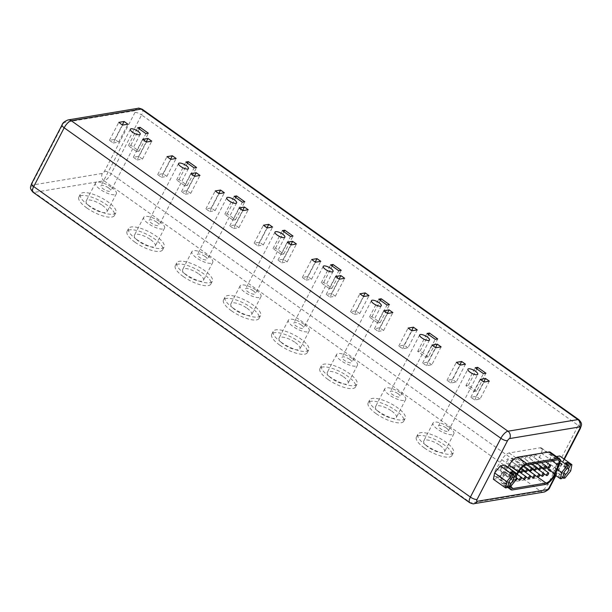 <?xml version="1.0" encoding="UTF-8"?>
<svg xmlns="http://www.w3.org/2000/svg" width="612" height="612" viewBox="0 0 612 612"><rect width="100%" height="100%" fill="white"/><g stroke="black" fill="none" stroke-linecap="round" stroke-linejoin="round"><path stroke-width="0.46" stroke-dasharray="3.06 2.29" d="M108.63 187.953A5.546 1.805 -152.6 0 1 110.841 190.959A5.546 1.805 -152.6 0 1 103.191 188.856A5.546 1.805 -152.6 0 1 100.988 185.849A5.546 1.805 -152.6 0 1 108.63 187.953M156.856 222.233A5.546 1.805 -152.6 0 1 159.059 225.239A5.546 1.805 -152.6 0 1 151.409 223.143A5.546 1.805 -152.6 0 1 149.206 220.136A5.546 1.805 -152.6 0 1 156.856 222.233M205.074 256.52A5.546 1.805 -152.6 0 1 207.277 259.526A5.546 1.805 -152.6 0 1 199.634 257.423A5.546 1.805 -152.6 0 1 197.424 254.424A5.546 1.805 -152.6 0 1 205.074 256.52M253.292 290.807A5.546 1.805 -152.6 0 1 255.502 293.814A5.546 1.805 -152.6 0 1 247.852 291.71A5.546 1.805 -152.6 0 1 245.649 288.703A5.546 1.805 -152.6 0 1 253.292 290.807M301.517 325.094A5.546 1.805 -152.6 0 1 303.72 328.101A5.546 1.805 -152.6 0 1 296.07 325.997A5.546 1.805 -152.6 0 1 293.867 322.991A5.546 1.805 -152.6 0 1 301.517 325.094M349.735 359.382A5.546 1.805 -152.6 0 1 351.938 362.388A5.546 1.805 -152.6 0 1 344.296 360.284A5.546 1.805 -152.6 0 1 342.085 357.278A5.546 1.805 -152.6 0 1 349.735 359.382M397.953 393.669A5.546 1.805 -152.6 0 1 400.164 396.668A5.546 1.805 -152.6 0 1 392.514 394.572A5.546 1.805 -152.6 0 1 390.311 391.565A5.546 1.805 -152.6 0 1 397.953 393.669M102.372 205.364A11.735 3.81 -152.6 0 1 107.046 211.729A11.735 3.81 -152.6 0 1 90.867 207.277A11.735 3.81 -152.6 0 1 86.2 200.92A11.735 3.81 -152.6 0 1 102.372 205.364M111.667 187.448A11.735 3.81 -152.6 0 1 116.334 193.805A11.735 3.81 -152.6 0 1 100.154 189.36A11.735 3.81 -152.6 0 1 95.487 183.003A11.735 3.81 -152.6 0 1 111.667 187.448M150.598 239.652A11.735 3.81 -152.6 0 1 155.264 246.009A11.735 3.81 -152.6 0 1 139.085 241.564A11.735 3.81 -152.6 0 1 134.418 235.207A11.735 3.81 -152.6 0 1 150.598 239.652M159.885 221.735A11.735 3.81 -152.6 0 1 164.552 228.092A11.735 3.81 -152.6 0 1 148.379 223.648A11.735 3.81 -152.6 0 1 143.713 217.283A11.735 3.81 -152.6 0 1 159.885 221.735M198.816 273.939A11.735 3.81 -152.6 0 1 203.482 280.296A11.735 3.81 -152.6 0 1 187.31 275.851A11.735 3.81 -152.6 0 1 182.644 269.494A11.735 3.81 -152.6 0 1 198.816 273.939M208.111 256.015A11.735 3.81 -152.6 0 1 212.777 262.38A11.735 3.81 -152.6 0 1 196.597 257.927A11.735 3.81 -152.6 0 1 191.931 251.57A11.735 3.81 -152.6 0 1 208.111 256.015M247.041 308.226A11.735 3.81 -152.6 0 1 251.708 314.583A11.735 3.81 -152.6 0 1 235.528 310.139A11.735 3.81 -152.6 0 1 230.862 303.782A11.735 3.81 -152.6 0 1 247.041 308.226M256.329 290.302A11.735 3.81 -152.6 0 1 260.995 296.659A11.735 3.81 -152.6 0 1 244.815 292.215A11.735 3.81 -152.6 0 1 240.149 285.858A11.735 3.81 -152.6 0 1 256.329 290.302M295.259 342.513A11.735 3.81 -152.6 0 1 299.926 348.871A11.735 3.81 -152.6 0 1 283.746 344.426A11.735 3.81 -152.6 0 1 279.08 338.069A11.735 3.81 -152.6 0 1 295.259 342.513M304.547 324.589A11.735 3.81 -152.6 0 1 309.213 330.947A11.735 3.81 -152.6 0 1 293.041 326.502A11.735 3.81 -152.6 0 1 288.374 320.145A11.735 3.81 -152.6 0 1 304.547 324.589M343.477 376.801A11.735 3.81 -152.6 0 1 348.144 383.158A11.735 3.81 -152.6 0 1 331.972 378.713A11.735 3.81 -152.6 0 1 327.305 372.348A11.735 3.81 -152.6 0 1 343.477 376.801M352.772 358.877A11.735 3.81 -152.6 0 1 357.439 365.234A11.735 3.81 -152.6 0 1 341.259 360.789A11.735 3.81 -152.6 0 1 336.592 354.432A11.735 3.81 -152.6 0 1 352.772 358.877M391.703 411.08A11.735 3.81 -152.6 0 1 396.369 417.445A11.735 3.81 -152.6 0 1 380.19 412.993A11.735 3.81 -152.6 0 1 375.523 406.636A11.735 3.81 -152.6 0 1 391.703 411.08M400.99 393.164A11.735 3.81 -152.6 0 1 405.657 399.521A11.735 3.81 -152.6 0 1 389.477 395.077A11.735 3.81 -152.6 0 1 384.81 388.712A11.735 3.81 -152.6 0 1 400.99 393.164M86.805 207.958A20.02 6.503 -152.6 0 1 78.849 197.11A20.02 6.503 -152.6 0 1 106.434 204.691A20.02 6.503 -152.6 0 1 114.398 215.539A20.02 6.503 -152.6 0 1 86.805 207.958M88.296 205.089A20.02 6.503 -152.6 0 1 80.333 194.241A20.02 6.503 -152.6 0 1 107.919 201.822A20.02 6.503 -152.6 0 1 115.882 212.67A20.02 6.503 -152.6 0 1 88.296 205.089M135.03 242.237A20.02 6.503 -152.6 0 1 127.067 231.397A20.02 6.503 -152.6 0 1 154.66 238.978A20.02 6.503 -152.6 0 1 162.616 249.826A20.02 6.503 -152.6 0 1 135.03 242.237M136.514 239.376A20.02 6.503 -152.6 0 1 128.551 228.528A20.02 6.503 -152.6 0 1 156.144 236.11A20.02 6.503 -152.6 0 1 164.1 246.957A20.02 6.503 -152.6 0 1 136.514 239.376M183.248 276.525A20.02 6.503 -152.6 0 1 175.292 265.685A20.02 6.503 -152.6 0 1 202.878 273.266A20.02 6.503 -152.6 0 1 210.834 284.106A20.02 6.503 -152.6 0 1 183.248 276.525M184.732 273.656A20.02 6.503 -152.6 0 1 176.776 262.816A20.02 6.503 -152.6 0 1 204.362 270.397A20.02 6.503 -152.6 0 1 212.326 281.245A20.02 6.503 -152.6 0 1 184.732 273.656M231.466 310.812A20.02 6.503 -152.6 0 1 223.51 299.972A20.02 6.503 -152.6 0 1 251.096 307.553A20.02 6.503 -152.6 0 1 259.06 318.393A20.02 6.503 -152.6 0 1 231.466 310.812M232.958 307.943A20.02 6.503 -152.6 0 1 224.994 297.103A20.02 6.503 -152.6 0 1 252.588 304.684A20.02 6.503 -152.6 0 1 260.544 315.524A20.02 6.503 -152.6 0 1 232.958 307.943M279.692 345.099A20.02 6.503 -152.6 0 1 271.728 334.251A20.02 6.503 -152.6 0 1 299.322 341.84A20.02 6.503 -152.6 0 1 307.278 352.68A20.02 6.503 -152.6 0 1 279.692 345.099M281.176 342.23A20.02 6.503 -152.6 0 1 273.22 331.39A20.02 6.503 -152.6 0 1 300.806 338.972A20.02 6.503 -152.6 0 1 308.762 349.812A20.02 6.503 -152.6 0 1 281.176 342.23M327.91 379.386A20.02 6.503 -152.6 0 1 319.954 368.539A20.02 6.503 -152.6 0 1 347.54 376.12A20.02 6.503 -152.6 0 1 355.495 386.968A20.02 6.503 -152.6 0 1 327.91 379.386M329.394 376.518A20.02 6.503 -152.6 0 1 321.438 365.67A20.02 6.503 -152.6 0 1 349.024 373.259A20.02 6.503 -152.6 0 1 356.987 384.099A20.02 6.503 -152.6 0 1 329.394 376.518M376.128 413.674A20.02 6.503 -152.6 0 1 368.172 402.826A20.02 6.503 -152.6 0 1 395.757 410.407A20.02 6.503 -152.6 0 1 403.721 421.255A20.02 6.503 -152.6 0 1 376.128 413.674M377.619 410.805A20.02 6.503 -152.6 0 1 369.656 399.957A20.02 6.503 -152.6 0 1 397.249 407.538A20.02 6.503 -152.6 0 1 405.205 418.386A20.02 6.503 -152.6 0 1 377.619 410.805M439.921 445.368A11.735 3.81 -152.6 0 1 444.587 451.725A11.735 3.81 -152.6 0 1 428.408 447.28A11.735 3.81 -152.6 0 1 423.741 440.923A11.735 3.81 -152.6 0 1 439.921 445.368M449.208 427.444A11.735 3.81 -152.6 0 1 453.874 433.809A11.735 3.81 -152.6 0 1 437.702 429.356A11.735 3.81 -152.6 0 1 433.036 422.999A11.735 3.81 -152.6 0 1 449.208 427.444M424.353 447.953A20.02 6.503 -152.6 0 1 416.389 437.113A20.02 6.503 -152.6 0 1 443.983 444.694A20.02 6.503 -152.6 0 1 451.939 455.542A20.02 6.503 -152.6 0 1 424.353 447.953M425.837 445.092A20.02 6.503 -152.6 0 1 417.881 434.245A20.02 6.503 -152.6 0 1 445.467 441.826A20.02 6.503 -152.6 0 1 453.423 452.673A20.02 6.503 -152.6 0 1 425.837 445.092M446.179 427.949A5.546 1.805 -152.6 0 1 448.382 430.955A5.546 1.805 -152.6 0 1 440.732 428.859A5.546 1.805 -152.6 0 1 438.529 425.853A5.546 1.805 -152.6 0 1 446.179 427.949M501.06 475.203A3.802 1.431 125.4 0 0 500.517 476.61A3.802 1.431 125.4 0 0 500.723 477.987A3.802 1.431 125.4 0 0 504.785 474.583A3.802 1.431 125.4 0 0 505.122 471.791A3.802 1.431 125.4 0 0 503.76 472.051A3.802 1.431 125.4 0 0 501.06 475.203M563.859 473.114L562.405 472.082A3.802 1.431 -54.6 0 1 560.753 472.533A3.802 1.431 -54.6 0 1 560.607 472.38L558.58 476.289L560.378 475.991L562.397 477.429M563.828 474.675L560.607 472.38M555.933 466.084A3.802 1.431 125.4 0 0 555.382 467.492A3.802 1.431 125.4 0 0 555.597 468.868A3.802 1.431 125.4 0 0 559.659 465.464A3.802 1.431 125.4 0 0 559.995 462.68A3.802 1.431 125.4 0 0 558.634 462.932A3.802 1.431 125.4 0 0 555.933 466.084M533.205 463.238A1.668 0.627 125.4 0 0 533.35 462.014A1.668 0.627 125.4 0 0 531.568 463.506A1.668 0.627 125.4 0 0 531.423 464.73A1.668 0.627 125.4 0 0 533.205 463.238M528.684 463.988A1.668 0.627 125.4 0 0 528.829 462.764A1.668 0.627 125.4 0 0 527.047 464.256A1.668 0.627 125.4 0 0 526.901 465.48A1.668 0.627 125.4 0 0 528.684 463.988M524.163 464.738A1.668 0.627 125.4 0 0 524.308 463.513A1.668 0.627 125.4 0 0 522.533 465.005A1.668 0.627 125.4 0 0 522.38 466.229A1.668 0.627 125.4 0 0 524.163 464.738M519.642 465.487A1.668 0.627 125.4 0 0 519.795 464.271A1.668 0.627 125.4 0 0 518.012 465.763A1.668 0.627 125.4 0 0 517.859 466.979A1.668 0.627 125.4 0 0 519.642 465.487M515.12 466.237A1.668 0.627 125.4 0 0 515.273 465.021A1.668 0.627 125.4 0 0 513.491 466.512A1.668 0.627 125.4 0 0 513.338 467.729A1.668 0.627 125.4 0 0 515.12 466.237M510.599 466.994A1.668 0.627 125.4 0 0 510.752 465.77A1.668 0.627 125.4 0 0 508.97 467.262A1.668 0.627 125.4 0 0 508.824 468.486A1.668 0.627 125.4 0 0 510.599 466.994M506.078 467.744A1.668 0.627 125.4 0 0 506.231 466.52A1.668 0.627 125.4 0 0 504.449 468.012A1.668 0.627 125.4 0 0 504.303 469.236A1.668 0.627 125.4 0 0 506.078 467.744M516.168 478.316A1.668 0.627 125.4 0 0 515.143 479.578A1.668 0.627 125.4 0 0 514.998 480.803A1.668 0.627 125.4 0 0 515.22 480.848M501.565 468.494A1.668 0.627 125.4 0 0 501.71 467.27A1.668 0.627 125.4 0 0 499.928 468.761A1.668 0.627 125.4 0 0 499.782 469.985A1.668 0.627 125.4 0 0 501.565 468.494M507.983 460.086A1.668 0.627 125.4 0 0 508.128 458.87A1.668 0.627 125.4 0 0 506.353 460.362A1.668 0.627 125.4 0 0 506.201 461.578A1.668 0.627 125.4 0 0 507.983 460.086M512.496 459.337A1.668 0.627 125.4 0 0 512.642 458.12A1.668 0.627 125.4 0 0 510.867 459.612A1.668 0.627 125.4 0 0 510.714 460.828A1.668 0.627 125.4 0 0 512.496 459.337M517.01 458.587A1.668 0.627 125.4 0 0 517.155 457.371A1.668 0.627 125.4 0 0 515.381 458.862A1.668 0.627 125.4 0 0 515.227 460.079A1.668 0.627 125.4 0 0 517.01 458.587M535.064 455.588A1.668 0.627 125.4 0 0 535.209 454.364A1.668 0.627 125.4 0 0 533.427 455.863A1.668 0.627 125.4 0 0 533.282 457.08A1.668 0.627 125.4 0 0 535.064 455.588M530.55 456.338A1.668 0.627 125.4 0 0 530.696 455.114A1.668 0.627 125.4 0 0 528.921 456.613A1.668 0.627 125.4 0 0 528.768 457.83A1.668 0.627 125.4 0 0 530.55 456.338M526.037 457.088A1.668 0.627 125.4 0 0 526.182 455.871A1.668 0.627 125.4 0 0 524.408 457.363A1.668 0.627 125.4 0 0 524.255 458.579A1.668 0.627 125.4 0 0 526.037 457.088M521.523 457.837A1.668 0.627 125.4 0 0 521.669 456.621A1.668 0.627 125.4 0 0 519.894 458.113A1.668 0.627 125.4 0 0 519.741 459.329A1.668 0.627 125.4 0 0 521.523 457.837M537.076 462.917A8.706 3.274 125.4 0 0 537.673 461.662L541.276 453.132A8.706 3.274 125.4 0 0 541.459 448.007A8.706 3.274 125.4 0 0 540.205 447.793L509.092 452.957A8.706 3.274 125.4 0 0 501.756 459.704L496.363 468.524A8.706 3.274 125.4 0 0 494.863 476.19A8.706 3.274 125.4 0 0 496.118 476.404L529.02 470.942A8.706 3.274 125.4 0 0 537.076 462.917M510.125 487.137A10.412 3.917 -54.6 0 1 511.823 482.042A10.412 3.917 -54.6 0 1 512.688 480.512L516.88 473.657M550.379 452.253A10.412 3.917 -54.6 0 1 550.157 458.388L546.554 466.91A10.412 3.917 -54.6 0 1 536.204 478.01L503.309 483.48A10.412 3.917 -54.6 0 1 501.802 483.22A10.412 3.917 -54.6 0 1 502.735 475.578A10.412 3.917 -54.6 0 1 503.599 474.048L507.784 467.193M508.985 482.233L507.532 481.2A3.802 1.431 -54.6 0 1 505.879 481.652A3.802 1.431 -54.6 0 1 505.734 481.499L503.707 485.408L505.504 485.109L507.532 486.548M508.954 483.794L505.734 481.499M503.707 485.408L506.927 487.703M493.387 479.265L497.908 478.515L503.638 471.431L504.854 465.105M510.087 487.175L497.908 478.515M510.653 472.005L508.626 475.914L511.854 478.202M508.626 475.914A3.802 1.431 -54.6 0 1 510.286 475.463A3.802 1.431 -54.6 0 1 510.431 475.616L512.451 477.054M556.407 456.544L555.206 456.743L549.469 463.819L548.26 470.146L552.774 469.396L558.511 462.32L559.728 455.986M516.796 475.042L513.384 480.627A8.706 3.274 125.4 0 0 511.303 485.683M515.824 480.099L503.638 471.431M558.58 476.289L561.801 478.584M554.931 474.889L548.26 470.146M564.96 478.056L552.774 469.396M570.69 470.98L558.511 462.32M560.24 460.316L555.206 456.743M557.325 469.404L549.469 463.819M565.526 462.886L563.499 466.795L566.72 469.09M563.499 466.795A3.802 1.431 -54.6 0 1 565.151 466.344A3.802 1.431 -54.6 0 1 565.297 466.497L567.324 467.935M566.727 463.743L565.297 466.497M562.405 472.082L560.378 475.991M511.854 472.862L510.431 475.616M507.532 481.2L505.504 485.109M480.03 399.078L476.228 396.377L470.873 397.264L474.675 399.973L480.03 399.078L489.317 381.161M474.675 399.973L483.962 382.049M470.873 397.264L480.16 379.348M476.228 396.377L483.74 381.888M456.169 382.118L452.367 379.417L447.012 380.304L450.814 383.005L456.169 382.118L465.464 364.194M450.814 383.005L460.109 365.089M447.012 380.304L456.3 362.38M452.367 379.417L459.88 364.928M476.626 391.137L468.379 385.269L465.908 385.675L474.155 391.542L476.626 391.137L485.92 373.213M474.155 391.542L483.449 373.626M465.908 385.675L475.195 367.758M468.379 385.269L476.847 368.929M428.408 356.85L420.153 350.982L417.682 351.387L425.937 357.255L428.408 356.85L437.695 338.926M425.937 357.255L435.224 339.339M417.682 351.387L426.977 333.471M420.153 350.982L428.622 334.642M377.719 322.975L380.182 322.562L371.935 316.695L369.464 317.108L377.719 322.975L387.006 305.051M371.935 316.695L380.404 300.354M380.182 322.562L389.477 304.638M369.464 317.108L378.752 299.184M329.493 288.688L331.964 288.275L323.71 282.407L321.246 282.82L329.493 288.688L338.788 270.764M323.71 282.407L332.186 266.067M331.964 288.275L341.251 270.351M321.246 282.82L330.534 264.897M281.275 254.401L283.746 253.988L275.492 248.12L273.021 248.533L281.275 254.401L290.562 236.477M275.492 248.12L283.96 231.787M283.746 253.988L293.033 236.071M273.021 248.533L282.316 230.609M233.057 220.113L235.521 219.708L227.274 213.84L224.803 214.246L233.057 220.113L242.344 202.19M227.274 213.84L235.742 197.5M235.521 219.708L244.815 201.784M224.803 214.246L234.09 196.33M184.832 185.826L187.303 185.421L179.048 179.553L176.585 179.959L184.832 185.826L194.126 167.91M179.048 179.553L187.517 163.213M187.303 185.421L196.59 167.497M176.585 179.959L185.872 162.042M136.614 151.547L139.085 151.133L130.83 145.266L128.359 145.679L136.614 151.547L145.901 133.623M130.83 145.266L139.299 128.925M139.085 151.133L148.372 133.209M128.359 145.679L137.654 127.755M431.812 364.798L428.01 362.09L422.647 362.985L426.449 365.685L431.812 364.798L441.099 346.874M426.449 365.685L435.744 347.761M422.647 362.985L431.942 345.061M428.01 362.09L435.514 347.601M378.231 331.398L383.586 330.511L379.784 327.803L374.429 328.698L378.231 331.398L387.518 313.474M379.784 327.803L387.297 313.313M383.586 330.511L392.881 312.587M374.429 328.698L383.716 310.774M330.013 297.111L335.368 296.223L331.566 293.523L326.211 294.41L330.013 297.111L339.3 279.194M331.566 293.523L339.079 279.034M335.368 296.223L344.655 278.299M326.211 294.41L335.498 276.486M281.788 262.831L287.15 261.936L283.348 259.236L277.986 260.123L281.788 262.831L291.082 244.907M283.348 259.236L290.853 244.746M287.15 261.936L296.438 244.012M277.986 260.123L287.28 242.199M233.57 228.544L238.925 227.649L235.123 224.948L229.768 225.836L233.57 228.544L242.857 210.62M235.123 224.948L242.635 210.459M238.925 227.649L248.22 209.732M229.768 225.836L239.055 207.919M185.352 194.256L190.707 193.369L186.905 190.661L181.542 191.548L185.352 194.256L194.639 176.333M186.905 190.661L194.409 176.172M190.707 193.369L199.994 175.445M181.542 191.548L190.837 173.632M137.126 159.969L142.489 159.082L138.679 156.374L133.324 157.269L137.126 159.969L146.421 142.045M138.679 156.374L146.191 141.885M142.489 159.082L151.776 141.158M133.324 157.269L142.611 139.345M407.952 347.83L404.149 345.13L398.794 346.017L402.597 348.725L407.952 347.83L417.239 329.914M402.597 348.725L411.884 330.801M398.794 346.017L408.082 328.093M404.149 345.13L411.662 330.641M354.371 314.438L359.734 313.543L355.932 310.842L350.569 311.73L354.371 314.438L363.666 296.514M355.932 310.842L363.436 296.353M359.734 313.543L369.021 295.627M350.569 311.73L359.864 293.814M306.153 280.151L311.508 279.263L307.706 276.555L302.351 277.443L306.153 280.151L315.44 262.227M307.706 276.555L315.218 262.066M311.508 279.263L320.803 261.339M302.351 277.443L311.638 259.526M257.935 245.863L263.29 244.976L259.488 242.268L254.133 243.163L257.935 245.863L267.222 227.939M259.488 242.268L267 227.779M263.29 244.976L272.577 227.052M254.133 243.163L263.42 225.239M209.709 211.576L215.072 210.689L211.27 207.981L205.907 208.876L209.709 211.576L219.004 193.66M211.27 207.981L218.775 193.499M215.072 210.689L224.359 192.765M205.907 208.876L215.202 190.952M161.492 177.296L166.846 176.401L163.044 173.701L157.689 174.588L161.492 177.296L170.779 159.372M163.044 173.701L170.557 159.212M166.846 176.401L176.141 158.477M157.689 174.588L166.977 156.664M113.274 143.009L118.629 142.114L114.826 139.414L109.464 140.301L113.274 143.009L122.561 125.085M114.826 139.414L122.331 124.925M118.629 142.114L127.916 124.198M109.464 140.301L118.759 122.377M537.673 461.662L545.659 467.339M512.397 489.944L503.309 483.48M33.017 192.214A7.681 2.892 125.4 0 0 34.127 192.405L470.819 502.903A7.681 2.892 -54.6 0 1 469.71 502.712M32.421 185.054A2.349 0.88 -54.6 0 1 32.291 183.279L62.761 124.496A2.349 0.88 -54.6 0 1 64.933 122.331L134.831 110.718A2.349 0.88 -54.6 0 1 134.961 112.493L104.491 171.276A2.349 0.88 -54.6 0 1 102.319 173.441L32.421 185.054A5.332 4.628 -99.4 0 0 34.127 192.405L104.025 180.785L540.717 491.283L470.819 502.903A5.332 4.628 -99.4 0 0 474.017 503.684M555.551 475.333L564.004 459.031M102.319 173.441A5.332 4.628 -99.4 0 0 104.025 180.785A7.681 2.892 125.4 0 0 111.132 173.709L141.601 114.926L578.294 425.424L547.824 484.207A7.681 2.892 -54.6 0 1 540.717 491.283A5.332 4.628 -99.4 0 0 543.915 492.071M134.961 112.493A5.332 1.729 27.4 0 1 141.601 114.926A7.681 2.892 125.4 0 0 142.29 109.288M578.983 419.786A7.681 2.892 -54.6 0 1 578.294 425.424A5.332 1.729 27.4 0 1 580.421 428.316M104.491 171.276A5.332 1.729 27.4 0 1 111.132 173.709L547.824 484.207A5.332 1.729 27.4 0 1 549.951 487.098M32.291 183.279A5.332 1.729 27.4 0 0 31.579 183.684M137.983 108.316A5.332 4.628 -99.4 0 0 134.831 110.718M62.761 124.496A5.332 1.729 27.4 0 0 62.049 124.902M68.085 119.929A5.332 4.628 -99.4 0 0 64.933 122.331M555.642 473.374L546.554 466.91M545.292 484.474L536.204 478.01M559.246 464.852L550.157 458.388M512.688 480.512L503.599 474.048M529.02 470.942L537.642 477.077M496.118 476.404L511.265 487.175M496.363 468.524L513.384 480.627M501.756 459.704L518.769 471.798M509.092 452.957L526.106 465.059M540.205 447.793L557.218 459.895M541.276 453.132L552.001 460.759M140.194 134.326L110.841 190.959M188.412 168.606L159.059 225.239M236.637 202.893L207.277 259.526M284.855 237.181L255.502 293.814M333.073 271.468L303.72 328.101M381.299 305.755L351.938 362.388M429.517 340.035L400.164 396.668M116.334 193.805L107.046 211.729M164.552 228.092L155.264 246.009M212.777 262.38L203.482 280.296M260.995 296.659L251.708 314.583M309.213 330.947L299.926 348.871M357.439 365.234L348.144 383.158M405.657 399.521L396.369 417.445M78.849 197.11L80.333 194.241M127.067 231.397L128.551 228.528M175.292 265.685L176.776 262.816M223.51 299.972L224.994 297.103M271.728 334.251L273.22 331.39M319.954 368.539L321.438 365.67M368.172 402.826L369.656 399.957M453.874 433.809L444.587 451.725M416.389 437.113L417.881 434.245M448.382 430.955L477.735 374.322M503.76 472.051L501.197 473.665L500.517 476.61M555.597 468.868L560.753 472.533M558.634 462.932L556.071 464.546L555.382 467.492M541.352 467.698L533.35 462.014M536.831 468.455L528.829 462.764M532.318 469.213L524.308 463.513M527.804 469.962L519.795 464.271M523.291 470.72L515.273 465.021M518.915 471.577L510.752 465.77M517.224 474.338L506.231 466.52M516.291 477.643L501.71 467.27M521.401 468.302L508.128 458.87M523.872 466.099L512.642 458.12M527.628 464.806L517.155 457.371M545.674 461.808L535.209 454.364M541.161 462.557L530.696 455.114M536.655 463.307L526.182 455.871M532.142 464.057L521.669 456.621M507.249 487.091L501.802 483.22M500.723 477.987L505.879 481.652M505.122 471.791L510.286 475.463M564.363 459.291L555.91 475.593M494.863 476.19L511.884 488.292M541.459 448.007L558.473 460.109M532.486 468.394L519.741 459.329M536.999 467.644L524.255 458.579M541.513 466.895L528.768 457.83M546.026 466.145L533.282 457.08M527.98 469.144L515.227 460.079M523.467 469.894L510.714 460.828M519.343 470.919L506.201 461.578M514.998 480.803L499.782 469.985M517.041 478.293L504.303 469.236M521.562 477.544L508.824 468.486M526.083 476.786L513.338 467.729M530.604 476.037L517.859 466.979M535.118 475.287L522.38 466.229M539.639 474.537L526.901 465.48M544.16 473.787L531.423 464.73M559.995 462.68L565.151 466.344M438.529 425.853L467.882 369.22M451.939 455.542L453.423 452.673M433.036 422.999L423.741 440.923M403.721 421.255L405.205 418.386M355.495 386.968L356.987 384.099M307.278 352.68L308.762 349.812M259.06 318.393L260.544 315.524M210.834 284.106L212.326 281.245M162.616 249.826L164.1 246.957M114.398 215.539L115.882 212.67M384.81 388.712L375.523 406.636M336.592 354.432L327.305 372.348M288.374 320.145L279.08 338.069M240.149 285.858L230.862 303.782M191.931 251.57L182.644 269.494M143.713 217.283L134.418 235.207M95.487 183.003L86.2 200.92M419.664 334.932L390.311 391.565M371.446 300.645L342.085 357.278M323.22 266.358L293.867 322.991M275.002 232.07L245.649 288.703M226.784 197.791L197.424 254.424M178.559 163.503L149.206 220.136M130.341 129.216L100.988 185.849"/><path stroke-width="0.92" d="M137.991 131.32A5.546 1.805 -152.6 0 1 140.194 134.326A5.546 1.805 -152.6 0 1 132.544 132.223A5.546 1.805 -152.6 0 1 130.341 129.216A5.546 1.805 -152.6 0 1 137.991 131.32M186.209 165.6A5.546 1.805 -152.6 0 1 188.412 168.606A5.546 1.805 -152.6 0 1 180.77 166.51A5.546 1.805 -152.6 0 1 178.559 163.503A5.546 1.805 -152.6 0 1 186.209 165.6M234.427 199.887A5.546 1.805 -152.6 0 1 236.637 202.893A5.546 1.805 -152.6 0 1 228.987 200.79A5.546 1.805 -152.6 0 1 226.784 197.791A5.546 1.805 -152.6 0 1 234.427 199.887M282.652 234.174A5.546 1.805 -152.6 0 1 284.855 237.181A5.546 1.805 -152.6 0 1 277.205 235.077A5.546 1.805 -152.6 0 1 275.002 232.07A5.546 1.805 -152.6 0 1 282.652 234.174M330.87 268.461A5.546 1.805 -152.6 0 1 333.073 271.468A5.546 1.805 -152.6 0 1 325.431 269.364A5.546 1.805 -152.6 0 1 323.22 266.358A5.546 1.805 -152.6 0 1 330.87 268.461M379.088 302.749A5.546 1.805 -152.6 0 1 381.299 305.755A5.546 1.805 -152.6 0 1 373.649 303.651A5.546 1.805 -152.6 0 1 371.446 300.645A5.546 1.805 -152.6 0 1 379.088 302.749M427.314 337.036A5.546 1.805 -152.6 0 1 429.517 340.035A5.546 1.805 -152.6 0 1 421.867 337.939A5.546 1.805 -152.6 0 1 419.664 334.932A5.546 1.805 -152.6 0 1 427.314 337.036M470.093 372.226A5.546 1.805 27.4 0 0 477.735 374.322A5.546 1.805 27.4 0 0 475.532 371.316A5.546 1.805 27.4 0 0 467.882 369.22A5.546 1.805 27.4 0 0 470.093 372.226M563.859 473.114L565.626 474.377A3.802 1.431 125.4 0 0 568.035 471.424A3.802 1.431 125.4 0 0 568.525 468.792L570.552 464.875L571.906 464.653L559.728 455.986L556.407 456.544M570.552 464.875L567.324 462.588L565.526 462.886L568.747 465.181L566.72 469.09A3.802 1.431 125.4 0 0 564.31 472.043A3.802 1.431 125.4 0 0 563.828 474.675L561.801 478.584L560.439 478.806L554.931 474.889M548.421 474.055A1.668 0.627 125.4 0 0 548.566 472.831A1.668 0.627 125.4 0 0 546.784 474.323A1.668 0.627 125.4 0 0 546.638 475.547A1.668 0.627 125.4 0 0 548.421 474.055M543.9 474.805A1.668 0.627 125.4 0 0 544.045 473.581A1.668 0.627 125.4 0 0 542.263 475.073A1.668 0.627 125.4 0 0 542.117 476.297A1.668 0.627 125.4 0 0 543.9 474.805M539.379 475.555A1.668 0.627 125.4 0 0 539.524 474.331A1.668 0.627 125.4 0 0 537.741 475.822A1.668 0.627 125.4 0 0 537.596 477.046A1.668 0.627 125.4 0 0 539.379 475.555M534.857 476.304A1.668 0.627 125.4 0 0 535.003 475.088A1.668 0.627 125.4 0 0 533.22 476.58A1.668 0.627 125.4 0 0 533.075 477.796A1.668 0.627 125.4 0 0 534.857 476.304M530.336 477.054A1.668 0.627 125.4 0 0 530.482 475.838A1.668 0.627 125.4 0 0 528.707 477.329A1.668 0.627 125.4 0 0 528.554 478.546A1.668 0.627 125.4 0 0 530.336 477.054M525.815 477.811A1.668 0.627 125.4 0 0 525.968 476.587A1.668 0.627 125.4 0 0 524.186 478.079A1.668 0.627 125.4 0 0 524.033 479.303A1.668 0.627 125.4 0 0 525.815 477.811M521.294 478.561A1.668 0.627 125.4 0 0 521.447 477.337A1.668 0.627 125.4 0 0 519.664 478.829A1.668 0.627 125.4 0 0 519.512 480.053A1.668 0.627 125.4 0 0 521.294 478.561M515.22 480.848A1.668 0.627 125.4 0 0 516.773 479.311A1.668 0.627 125.4 0 0 516.926 478.087A1.668 0.627 125.4 0 0 516.168 478.316M523.199 470.903A1.668 0.627 125.4 0 0 523.344 469.687A1.668 0.627 125.4 0 0 521.562 471.179A1.668 0.627 125.4 0 0 521.416 472.395A1.668 0.627 125.4 0 0 523.199 470.903M527.712 470.154A1.668 0.627 125.4 0 0 527.858 468.937A1.668 0.627 125.4 0 0 526.075 470.429A1.668 0.627 125.4 0 0 525.93 471.645A1.668 0.627 125.4 0 0 527.712 470.154M532.226 469.404A1.668 0.627 125.4 0 0 532.371 468.188A1.668 0.627 125.4 0 0 530.589 469.679A1.668 0.627 125.4 0 0 530.443 470.896A1.668 0.627 125.4 0 0 532.226 469.404M550.28 466.405A1.668 0.627 125.4 0 0 550.425 465.189A1.668 0.627 125.4 0 0 548.643 466.681A1.668 0.627 125.4 0 0 548.497 467.897A1.668 0.627 125.4 0 0 550.28 466.405M545.766 467.155A1.668 0.627 125.4 0 0 545.912 465.939A1.668 0.627 125.4 0 0 544.129 467.43A1.668 0.627 125.4 0 0 543.984 468.647A1.668 0.627 125.4 0 0 545.766 467.155M541.253 467.905A1.668 0.627 125.4 0 0 541.398 466.688A1.668 0.627 125.4 0 0 539.616 468.18A1.668 0.627 125.4 0 0 539.47 469.396A1.668 0.627 125.4 0 0 541.253 467.905M536.739 468.654A1.668 0.627 125.4 0 0 536.885 467.438A1.668 0.627 125.4 0 0 535.102 468.93A1.668 0.627 125.4 0 0 534.957 470.146A1.668 0.627 125.4 0 0 536.739 468.654M511.303 485.683A8.706 3.274 125.4 0 0 511.884 488.292A8.706 3.274 125.4 0 0 513.139 488.506L546.034 483.044A8.706 3.274 125.4 0 0 554.097 475.019A8.706 3.274 125.4 0 0 554.686 473.764L558.289 465.235A8.706 3.274 125.4 0 0 558.473 460.109A8.706 3.274 125.4 0 0 557.218 459.895L526.106 465.059A8.706 3.274 125.4 0 0 518.769 471.798L516.796 475.042M516.88 473.657L518.081 471.691A10.412 3.917 -54.6 0 1 526.856 463.628L557.96 458.457A10.412 3.917 -54.6 0 1 559.467 458.717A10.412 3.917 -54.6 0 1 559.246 464.852L555.642 473.374A10.412 3.917 -54.6 0 1 545.292 484.474L512.397 489.944A10.412 3.917 -54.6 0 1 510.898 489.684A10.412 3.917 -54.6 0 1 510.125 487.137M508.985 482.233L510.76 483.495A3.802 1.431 125.4 0 0 513.17 480.542A3.802 1.431 125.4 0 0 513.652 477.903L515.679 473.994L512.458 471.707L510.653 472.005L513.881 474.292L512.519 474.522L500.333 465.854L494.603 472.938L493.387 479.265L505.573 487.925L506.927 487.703L508.954 483.794A3.802 1.431 125.4 0 1 509.444 481.154A3.802 1.431 125.4 0 1 511.854 478.202L513.881 474.292M507.532 486.548L508.733 487.404L510.087 487.175L515.824 480.099L517.041 473.772L515.679 473.994M517.041 473.772L504.854 465.105L500.333 465.854M510.76 483.495L508.733 487.404M512.451 477.054L513.652 477.903M565.626 474.377L563.598 478.286L564.96 478.056L570.69 470.98L571.906 464.653M507.784 467.193L508.985 465.227A10.412 3.917 -54.6 0 1 517.76 457.164L548.872 451.993A10.412 3.917 -54.6 0 1 550.379 452.253L559.467 458.717M417.239 329.914L413.437 327.206L408.082 328.093L411.884 330.801L417.239 329.914M441.099 346.874L437.297 344.166L431.942 345.061L435.744 347.761L441.099 346.874M437.695 338.926L429.448 333.058L426.977 333.471L435.224 339.339L437.695 338.926M485.92 373.213L477.666 367.345L475.195 367.758L483.449 373.626L485.92 373.213M465.464 364.194L461.662 361.493L456.3 362.38L460.109 365.089L465.464 364.194M489.317 381.161L485.515 378.453L480.16 379.348L483.962 382.049L489.317 381.161M387.006 305.051L389.477 304.638L381.222 298.771L378.752 299.184L387.006 305.051M338.788 270.764L341.251 270.351L333.005 264.491L330.534 264.897L338.788 270.764M290.562 236.477L293.033 236.071L284.779 230.204L282.316 230.609L290.562 236.477M242.344 202.19L244.815 201.784L236.561 195.917L234.09 196.33L242.344 202.19M194.126 167.91L196.59 167.497L188.343 161.629L185.872 162.042L194.126 167.91M145.901 133.623L148.372 133.209L140.117 127.342L137.654 127.755L145.901 133.623M387.518 313.474L392.881 312.587L389.079 309.886L383.716 310.774L387.518 313.474M339.3 279.194L344.655 278.299L340.853 275.599L335.498 276.486L339.3 279.194M291.082 244.907L296.438 244.012L292.635 241.312L287.28 242.199L291.082 244.907M242.857 210.62L248.22 209.732L244.418 207.024L239.055 207.919L242.857 210.62M194.639 176.333L199.994 175.445L196.192 172.737L190.837 173.632L194.639 176.333M146.421 142.045L151.776 141.158L147.974 138.457L142.611 139.345L146.421 142.045M363.666 296.514L369.021 295.627L365.219 292.918L359.864 293.814L363.666 296.514M315.44 262.227L320.803 261.339L317.001 258.631L311.638 259.526L315.44 262.227M267.222 227.939L272.577 227.052L268.775 224.352L263.42 225.239L267.222 227.939M219.004 193.66L224.359 192.765L220.557 190.064L215.202 190.952L219.004 193.66M170.779 159.372L176.141 158.477L172.339 155.777L166.977 156.664L170.779 159.372M122.561 125.085L127.916 124.198L124.114 121.49L118.759 122.377L122.561 125.085M512.519 474.522L506.782 481.598L494.603 472.938M506.782 481.598L505.573 487.925M562.397 477.429L563.598 478.286M568.747 465.181L567.393 465.403L560.24 460.316M567.393 465.403L561.655 472.479L557.325 469.404M561.655 472.479L560.439 478.806M567.324 467.935L568.525 468.792M567.324 462.588L566.727 463.743M512.458 471.707L511.854 472.862M483.74 381.888L485.515 378.453M459.88 364.928L461.662 361.493M476.847 368.929L477.666 367.345M428.622 334.642L429.448 333.058M380.404 300.354L381.222 298.771M332.186 266.067L333.005 264.491M283.96 231.787L284.779 230.204M235.742 197.5L236.561 195.917M187.517 163.213L188.343 161.629M139.299 128.925L140.117 127.342M435.514 347.601L437.297 344.166M387.297 313.313L389.079 309.886M339.079 279.034L340.853 275.599M290.853 244.746L292.635 241.312M242.635 210.459L244.418 207.024M194.409 176.172L196.192 172.737M146.191 141.885L147.974 138.457M411.662 330.641L413.437 327.206M363.436 296.353L365.219 292.918M315.218 262.066L317.001 258.631M267 227.779L268.775 224.352M218.775 193.499L220.557 190.064M170.557 159.212L172.339 155.777M122.331 124.925L124.114 121.49M545.659 467.339L554.686 473.764M564.004 459.031L579.709 428.721A2.349 0.88 125.4 0 0 579.579 426.947L509.689 438.559A2.349 0.88 125.4 0 0 507.509 440.724L477.039 499.507A2.349 0.88 125.4 0 0 477.169 501.282L547.067 489.669A2.349 0.88 125.4 0 0 549.239 487.504L555.551 475.333M142.29 109.288C139.597 108.209 138.167 107.88 137.983 108.316A5.332 4.628 -99.4 0 1 141.181 109.097L71.283 120.717L507.975 431.215L577.873 419.595A7.681 2.892 -54.6 0 1 578.983 419.786L142.29 109.288A7.681 2.892 125.4 0 0 141.181 109.097L577.873 419.595A5.332 4.628 -99.4 0 1 579.579 426.947M137.983 108.316L68.085 119.929A5.332 4.628 -99.4 0 1 71.283 120.717A7.681 2.892 125.4 0 0 64.176 127.793L500.868 438.291A7.681 2.892 -54.6 0 1 507.975 431.215A5.332 4.628 -99.4 0 1 509.689 438.559M31.579 183.684A5.332 1.729 27.4 0 0 33.706 186.576A7.681 2.892 125.4 0 0 33.017 192.214C28.932 187.662 30.791 186.867 31.579 183.684L62.049 124.902A5.332 1.729 27.4 0 0 64.176 127.793L33.706 186.576L470.399 497.074L500.868 438.291A5.332 1.729 27.4 0 0 507.509 440.724M33.017 192.214L469.71 502.712A7.681 2.892 -54.6 0 1 470.399 497.074A5.332 1.729 27.4 0 0 477.039 499.507M549.239 487.504A5.332 1.729 27.4 0 0 549.951 487.098C549.477 488.988 547.465 490.648 543.915 492.071A5.332 4.628 -99.4 0 0 547.067 489.669M543.915 492.071L474.017 503.684A5.332 4.628 -99.4 0 0 477.169 501.282M579.709 428.721A5.332 1.729 27.4 0 0 580.421 428.316L564.363 459.291M557.96 458.457L548.872 451.993M526.856 463.628L517.76 457.164M518.081 471.691L508.985 465.227M537.642 477.077L546.034 483.044M511.265 487.175L513.139 488.506M552.001 460.759L558.289 465.235M548.566 472.831L541.352 467.698M544.045 473.581L536.831 468.455M539.524 474.331L532.318 469.213M535.003 475.088L527.804 469.962M530.482 475.838L523.291 470.72M525.968 476.587L518.915 471.577M521.447 477.337L517.224 474.338M516.926 478.087L516.291 477.643M523.344 469.687L521.401 468.302M527.858 468.937L523.872 466.099M532.371 468.188L527.628 464.806M550.425 465.189L545.674 461.808M545.912 465.939L541.161 462.557M541.398 466.688L536.655 463.307M536.885 467.438L532.142 464.057M510.898 489.684L507.249 487.091M62.049 124.902C62.523 123.012 64.535 121.352 68.085 119.929M555.91 475.593L549.951 487.098M474.017 503.684C473.833 504.12 472.403 503.791 469.71 502.712M580.421 428.316C581.224 425.111 583.045 424.315 578.983 419.786M534.957 470.146L532.486 468.394M539.47 469.396L536.999 467.644M543.984 468.647L541.513 466.895M548.497 467.897L546.026 466.145M530.443 470.896L527.98 469.144M525.93 471.645L523.467 469.894M521.416 472.395L519.343 470.919M519.512 480.053L517.041 478.293M524.033 479.303L521.562 477.544M528.554 478.546L526.083 476.786M533.075 477.796L530.604 476.037M537.596 477.046L535.118 475.287M542.117 476.297L539.639 474.537M546.638 475.547L544.16 473.787"/></g></svg>
